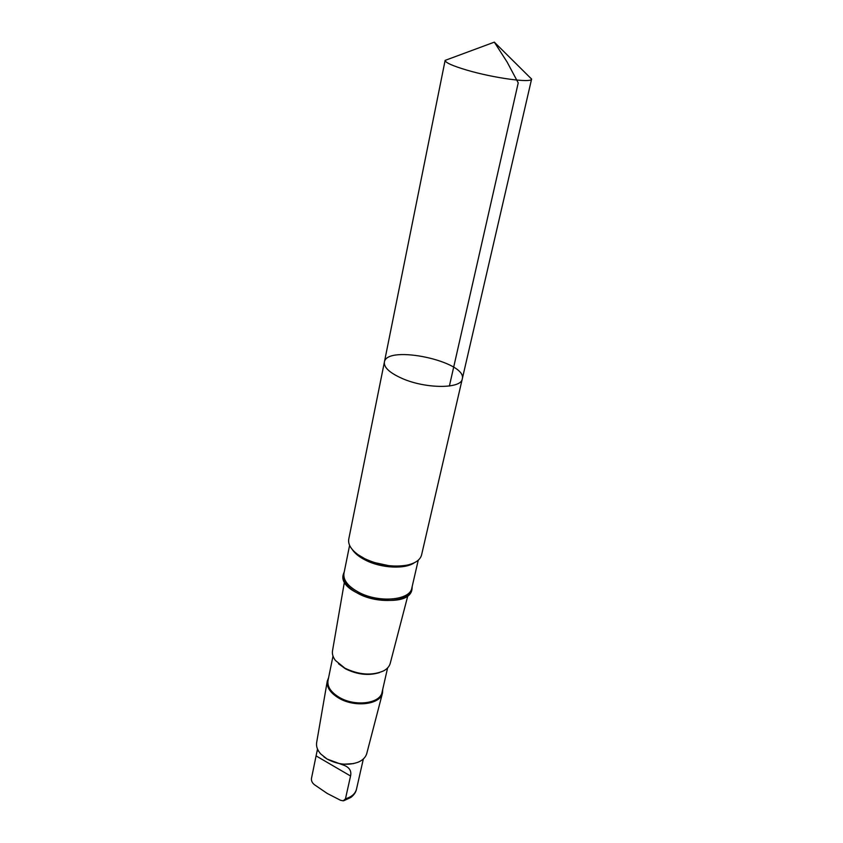 <?xml version="1.0" encoding="UTF-8"?>
<svg xmlns="http://www.w3.org/2000/svg" width="843" height="843" viewBox="0 0 843 843"><rect width="100%" height="100%" fill="white"/><g stroke="black" fill="none" stroke-linecap="round" stroke-linejoin="round"><path stroke-width="1.26" d="M462.259 378.981L421.584 554.915C420.246 559.952 415.272 563.387 406.642 565.221C392.849 567.402 378.886 565.221 364.745 558.677L358.096 554.726C351.004 549.488 347.885 544.304 348.749 539.172L384.376 362.142C383.797 367.516 389.814 372.996 402.406 378.57C425.968 388.939 461.342 388.897 462.259 378.981C467.675 361.668 386.6 344.134 384.376 362.142C383.797 367.516 389.814 372.996 402.406 378.57C425.968 388.939 461.342 388.897 462.259 378.981L531.596 79.094C531.838 83.225 493.756 78.083 466.917 70.138C452.638 65.902 445.378 62.656 445.125 60.39L449.161 58.894M528.54 76.06L531.617 79.031M317.916 749.964L316.894 751.903L311.436 778.605C311.257 780.997 312.3 783.063 314.565 784.801L327.232 793.453L340.593 800.302L343.27 800.818L345.472 798.806L350.551 775.992C351.615 771.229 349.655 767.752 344.682 765.56L327.105 759.048L323.828 756.824M411.985 589.32L411.964 589.405C408.939 611.934 336.705 596.317 343.259 574.547L343.27 574.462M407.917 595.4L390.246 663.293C389.434 666.381 387.211 668.91 383.586 670.891C371.995 675.875 359.086 674.958 344.85 668.151L335.44 660.48C332.964 657.182 331.984 653.957 332.511 650.817L344.471 581.681M379.445 672.598C368.602 675.907 357.274 674.642 345.472 668.815L338.507 663.747M387.611 667.909L382.079 692.177C380.372 703.547 355.23 706.877 339.434 697.456C330.93 692.345 327.126 686.687 328.022 680.491L333.006 656.096M382.722 689.363L382.501 693.041C380.478 704.516 354.977 707.762 338.981 698.215C330.414 693.072 326.515 687.372 327.274 681.102L328.601 677.656M382.501 693.041L366.8 753.389C365.767 757.162 362.943 760.07 358.328 762.125C348.254 765.75 337.843 764.717 327.095 759.037L320.761 754C317.4 750.217 316.03 746.403 316.652 742.546L327.274 681.102M353.565 763.61L341.815 764.316M362.659 761.967L356.484 789.238M344.281 571.712L343.291 574.378C342.363 581.206 347.348 587.603 358.233 593.577C378.539 604.642 410.288 601.776 412.006 589.236L412.206 586.401M449.393 386.02L518.224 82.877L507.086 62.003L494.325 42.15L445.125 60.39M343.933 800.66L350.888 797.425C354.049 794.907 355.915 792.167 356.494 789.206C355.282 793.779 351.605 796.983 345.472 798.806M418.244 560.205L411.837 588.024C410.141 600.395 378.792 603.198 358.718 592.281C347.959 586.38 343.038 580.068 343.955 573.345L349.603 545.358M414.387 562.724C405.093 569.436 381.131 568.266 365.462 560.142C359.086 556.907 354.629 553.271 352.079 549.246M388.76 565.653L374.208 562.502M350.551 775.992L316.114 755.908M384.376 362.142L445.136 60.338M494.325 42.15L531.596 79.094M317.042 751.239L317.495 749.058M361.932 765.191L363.344 758.963"/></g></svg>
